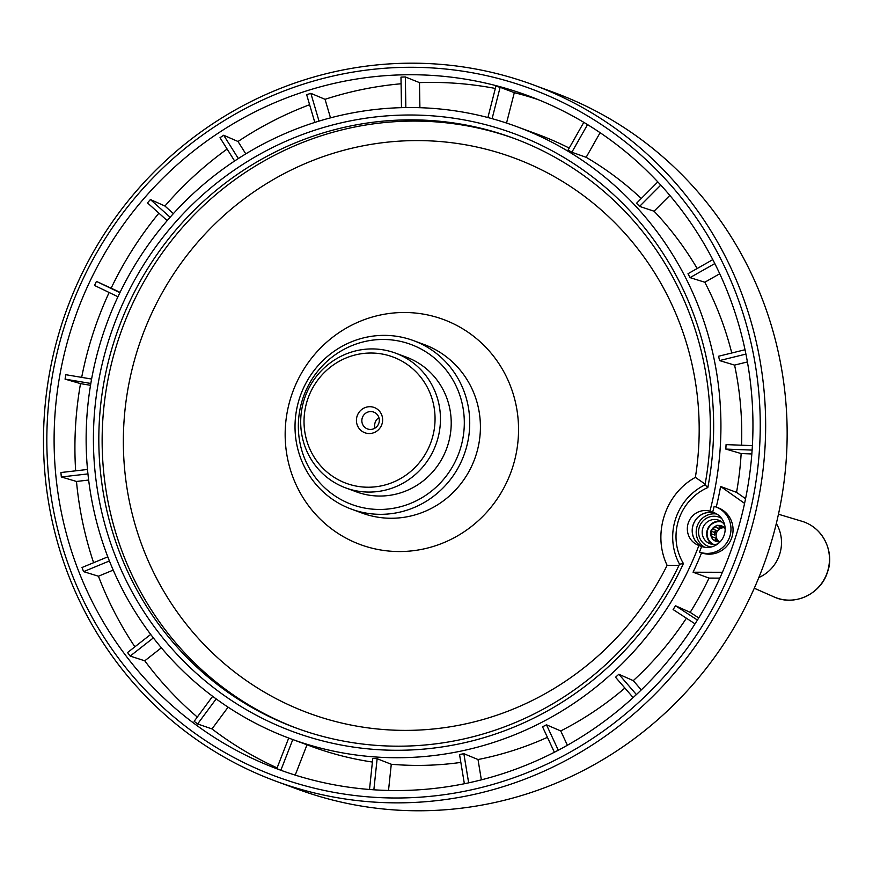 <?xml version="1.0" encoding="UTF-8"?>
<svg xmlns="http://www.w3.org/2000/svg" width="873" height="873" viewBox="0 0 873 873"><rect width="100%" height="100%" fill="white"/><g stroke="black" fill="none" stroke-linecap="round" stroke-linejoin="round"><path stroke-width="1.31" d="M715.249 513.182A17.962 17.405 -69.8 0 0 715.216 513.171A17.962 17.405 -69.8 0 0 693.391 524.269A17.962 17.405 -69.8 0 0 702.841 546.858M716.886 514.066A17.962 17.405 -69.8 0 0 697.331 525.699A17.962 17.405 -69.8 0 0 704.664 547.24M699.48 552.074A23.997 23.255 110.2 0 0 729.479 537.462A23.997 23.255 110.2 0 0 715.925 506.973A23.997 23.255 110.2 0 0 714.147 506.405A326.284 316.179 110.2 0 1 712.674 512.211A18.017 17.449 110.2 0 1 713.852 512.593A18.017 17.449 110.2 0 1 724.143 535.16A18.017 17.449 110.2 0 1 702.121 546.651A18.017 17.449 110.2 0 1 701.663 546.498A326.284 316.179 110.2 0 1 699.48 552.074L701.565 552.838A326.284 316.179 110.2 0 1 693.064 572.219L709.029 578.09L719.832 578.122M715.925 506.973L718.01 507.748A23.997 23.255 110.2 0 1 731.563 538.226A23.997 23.255 110.2 0 1 701.565 552.838M702.459 546.749A18.017 17.449 110.2 0 1 693.337 524.226A18.017 17.449 110.2 0 1 714.889 513.008M712.674 512.211L709.902 511.185A18.017 17.449 -69.8 0 0 688.262 523.047A18.017 17.449 -69.8 0 0 698.629 545.374A18.017 17.449 -69.8 0 0 698.891 545.472L701.663 546.498M722.418 572.284L693.064 572.219M745.575 498.712L736.55 492.361L720.596 486.479L744.593 503.394M720.596 486.479A326.284 316.179 110.2 0 1 716.242 507.093M678.943 565.453L667.125 565.355C652.164 534.178 665.073 493.965 695.377 477.356L705.144 484.111M407.407 343.242A85.314 82.673 -69.8 0 0 300.061 443.375A85.314 82.673 -69.8 0 0 436.522 486.774A85.314 82.673 -69.8 0 0 407.407 343.242M409.819 339.346A89.799 87.016 -69.8 0 0 300.061 396.615A89.799 87.016 -69.8 0 0 351.328 509.112A89.799 87.016 -69.8 0 0 464.032 454.931A89.799 87.016 -69.8 0 0 413.409 340.579A89.799 87.016 -69.8 0 0 409.819 339.346M697.429 620.048L675.516 605.753L690.172 612.355A326.284 316.179 -69.8 0 0 709.029 578.09M695.05 623.846L673.116 609.55A326.284 316.179 -69.8 0 0 675.516 605.753M698.727 617.931L690.172 612.355M636.395 694.57L618.837 674.24L633.263 680.634A326.284 316.179 -69.8 0 0 686.407 618.204M633.121 697.592L615.541 677.241A326.284 316.179 -69.8 0 0 618.837 674.24M641.273 689.91L633.263 680.634M558.305 750.223L546.487 724.808L560.739 730.941A326.284 316.179 -69.8 0 0 624.882 688.055M554.377 752.253L542.537 726.794A326.284 316.179 -69.8 0 0 546.487 724.808M567.395 745.258L560.739 730.941M468.659 782.841L463.858 753.694L478.011 759.532A326.284 316.179 -69.8 0 0 547.426 737.325M464.36 783.736L459.547 754.523A326.284 316.179 -69.8 0 0 463.858 753.694M481.361 779.851L478.011 759.532M373.862 789.792L377.136 758.724L391.279 764.257A326.284 316.179 -69.8 0 0 460.846 762.413M369.508 789.476L372.793 758.342A326.284 316.179 -69.8 0 0 377.136 758.724M388.518 790.447L391.279 764.257M288.712 738.056L276.806 768.655A359.218 348.087 -69.8 0 0 280.855 770.237L292.793 739.562M295.216 775.104L307.012 744.8M280.855 770.237L283.649 771.252M212.652 696.316L194.155 721.316A359.218 348.087 -69.8 0 0 197.614 723.968L216.166 698.913M197.614 723.968L211.986 728.911L228.093 707.174M150.702 634.42L127.567 652.546A359.218 348.087 -69.8 0 0 130.175 656.081L153.364 637.901M130.175 656.081L144.765 660.806L161.352 647.799M107.794 556.843L82.018 567.505A359.218 348.087 -69.8 0 0 83.59 571.64L109.409 560.968M83.59 571.64L98.442 576.213L113.217 570.102M87.507 469.467L60.924 472.522A359.218 348.087 -69.8 0 0 61.328 476.964L87.944 473.908M61.328 476.964L76.486 481.459L88.642 480.052M91.61 379.046L65.857 374.713A359.218 348.087 -69.8 0 0 65.06 379.133L90.836 383.465M65.06 379.133L80.523 383.629L90.519 385.309M119.896 292.706L96.445 281.401A359.218 348.087 -69.8 0 0 94.524 285.449L117.953 296.755M120.07 292.324L96.445 281.401M170.137 217.246L150.407 199.535A359.218 348.087 -69.8 0 0 147.482 202.918L167.201 220.618M173.389 213.623L164.921 206.017L150.407 199.535M238.34 158.559L223.695 135.25A359.218 348.087 -69.8 0 0 220.007 137.716L234.619 160.992M245.793 153.888L238.013 141.502L223.695 135.25M319.027 121.118L310.853 93.346A359.218 348.087 -69.8 0 0 306.663 94.721L314.826 122.427M330.507 117.866L325.04 99.315L310.853 93.346M405.847 107.575L405.345 76.955A359.218 348.087 -69.8 0 0 400.98 77.13L401.482 107.663M419.902 107.706L419.487 82.619L405.345 76.955M492.099 118.673L500.12 87.311A359.218 348.087 -69.8 0 0 495.897 86.263L487.898 117.539M506.536 123.049L514.306 92.658L500.12 87.311M583.808 122.34L568.083 150.058A326.284 316.179 -69.8 0 1 571.848 152.251L587.54 124.599M641.273 198.498A326.284 316.179 -69.8 0 0 586.154 157.304L571.848 152.251M586.154 157.304L600.111 132.696M657.816 181.89L636.548 203.245A326.284 316.179 -69.8 0 1 639.571 206.399L660.785 185.098M697.178 268.513A326.284 316.179 -69.8 0 0 654.063 211.211L639.571 206.399M654.063 211.211L669.831 195.388M712.805 259.63L688 273.718A326.284 316.179 -69.8 0 1 690.052 277.625L714.823 263.559M731.76 352.998A326.284 316.179 -69.8 0 0 704.795 282.241L690.052 277.625M704.795 282.241L719.745 273.751M745.04 349.735L718.599 356.239A326.284 316.179 -69.8 0 1 719.538 360.582L745.935 354.089M741.548 445.208A326.284 316.179 -69.8 0 0 734.575 365.1L719.538 360.582M734.575 365.1L747.419 361.935M752.406 445.623L726.074 444.619A326.284 316.179 -69.8 0 1 725.823 449.082L752.133 450.097M736.55 492.361A326.284 316.179 -69.8 0 0 741.155 453.567L725.823 449.082M741.155 453.567L751.849 453.971M705.013 484.842A314.313 304.568 -69.8 0 0 513.226 138.087A314.313 304.568 -69.8 0 0 118.772 327.746A314.313 304.568 -69.8 0 0 295.925 727.962A314.313 304.568 -69.8 0 0 679.532 564.209L683.428 563.532A318.798 308.922 -69.8 0 1 163.513 638.752A318.798 308.922 -69.8 0 1 328.073 126.192A318.798 308.922 -69.8 0 1 707.828 487.549L705.013 484.842A56.876 55.108 -69.8 0 0 679.532 564.209M707.828 487.549A52.38 50.765 -69.8 0 0 683.428 563.532M291.44 781.761A366.693 355.333 110.2 0 1 166.307 164.811A366.693 355.333 110.2 0 1 752.853 351.35A366.693 355.333 110.2 0 1 291.44 781.761M291.113 786.42A371.189 359.687 110.2 0 1 276.261 781.335A371.189 359.687 110.2 0 1 67.057 308.693A371.189 359.687 110.2 0 1 532.879 84.714A371.189 359.687 110.2 0 1 744.811 549.728A371.189 359.687 110.2 0 1 291.113 786.42M532.879 84.714L554.388 92.647A371.189 359.687 110.2 0 1 766.308 557.651A371.189 359.687 110.2 0 1 312.621 794.343A371.189 359.687 110.2 0 1 297.769 789.257L276.261 781.335M513.335 90.639A359.218 348.087 -69.8 0 0 74.27 319.704A359.218 348.087 -69.8 0 0 279.36 769.713A359.218 348.087 -69.8 0 0 730.155 552.958A359.218 348.087 -69.8 0 0 527.707 95.572A359.218 348.087 -69.8 0 0 513.335 90.639M395.414 353.085L406.163 357.046A71.848 69.622 110.2 0 1 447.183 447.052A71.848 69.622 110.2 0 1 359.37 492.863A71.848 69.622 110.2 0 1 356.5 491.881L345.741 487.92A71.848 69.622 110.2 0 1 305.255 396.44A71.848 69.622 110.2 0 1 395.414 353.085A71.848 69.622 110.2 0 1 436.424 443.091A71.848 69.622 110.2 0 1 348.622 488.902A71.848 69.622 110.2 0 1 345.741 487.92M709.902 511.185A326.284 316.179 -69.8 0 0 516.314 126.465A326.284 316.179 -69.8 0 0 106.844 323.348A326.284 316.179 -69.8 0 0 290.742 738.809A326.284 316.179 -69.8 0 0 698.891 545.472M569.207 148.083A326.284 316.179 -69.8 0 0 537.135 134.136L516.314 126.465M538.041 99.577A359.218 348.087 -69.8 0 0 534.145 98.311A359.218 348.087 -69.8 0 0 514.306 92.658M495.329 88.457A359.218 348.087 -69.8 0 0 419.487 82.619M401.089 83.764A359.218 348.087 -69.8 0 0 325.04 99.315M309.609 104.716A359.218 348.087 -69.8 0 0 238.013 141.502M227.122 149.054A359.218 348.087 -69.8 0 0 164.921 206.017M158.897 213.165A359.218 348.087 -69.8 0 0 111.209 288.057M109.125 292.499A359.218 348.087 -69.8 0 0 81.68 377.376M80.523 383.629A359.218 348.087 -69.8 0 0 75.656 470.831M76.486 481.459A359.218 348.087 -69.8 0 0 93.618 562.703M98.442 576.213A359.218 348.087 -69.8 0 0 134.889 646.806M144.765 660.806A359.218 348.087 -69.8 0 0 197.298 717.06M211.986 728.911A359.218 348.087 -69.8 0 0 277.101 767.891M290.742 738.809L311.563 746.48A326.284 316.179 -69.8 0 0 372.4 762.042M365.416 432.943A13.466 13.051 110.2 0 1 360.822 410.277A13.466 13.051 110.2 0 1 382.363 417.13A13.466 13.051 110.2 0 1 365.416 432.943M348.949 484.242A67.352 65.268 110.2 0 1 325.967 370.927A67.352 65.268 110.2 0 1 433.695 405.192A67.352 65.268 110.2 0 1 348.949 484.242M375.074 428.076A8.981 8.697 110.2 0 1 378.915 417.654M367.828 429.047A8.981 8.697 110.2 0 1 362.415 417.49A8.981 8.697 110.2 0 1 373.677 412.078A8.981 8.697 110.2 0 1 378.806 423.329A8.981 8.697 110.2 0 1 367.828 429.047M776.337 523.494A37.43 36.273 110.2 0 1 758.833 577.533M711.08 547.011A15.528 15.048 110.2 0 1 699.011 528.263A15.528 15.048 110.2 0 1 721.622 518.398M717.824 543.879A12.538 12.146 110.2 0 1 702.874 528.034A12.538 12.146 110.2 0 1 724.721 525.164M712.368 544.337A12.538 12.146 110.2 0 1 720.858 521.268M721.971 522.065A11.971 11.6 -69.8 0 0 713.721 544.457M725.136 528.361L722.549 526.954L725.037 527.87A7.628 7.399 110.2 0 0 719.156 541.576M717.028 525.197L723.095 527.292A7.628 7.399 -69.8 0 0 718.457 528.383L720.498 526.474L717.028 525.197L715.118 527.15L718.457 528.383M723.095 527.292L720.498 526.474M710.753 531.046L712.935 529.191L716.264 530.413A7.628 7.399 -69.8 0 0 714.78 535.062L714.223 532.323L710.753 531.046L711.44 533.84L714.78 535.062M716.264 530.413L714.223 532.323M719.614 541.718A8.228 7.977 110.2 0 1 713.274 539.7L712.455 539.438L712.041 536.753L715.369 537.986A7.628 7.399 -69.8 0 0 717.977 541.205L720.072 541.871M715.369 537.986L715.893 540.583M713.274 539.7L717.333 541.107M717.977 541.205A7.628 7.399 110.2 0 1 715.194 540.322M719.767 526.07A7.628 7.399 110.2 0 1 722.549 526.954M712.041 536.753A7.628 7.399 110.2 0 1 711.44 533.84M712.935 529.191A7.628 7.399 110.2 0 1 715.118 527.15M712.281 538.576A8.228 7.977 110.2 0 1 710.928 531.919M711.397 530.446A8.228 7.977 110.2 0 1 716.384 525.797M717.857 525.459A8.228 7.977 110.2 0 1 724.186 527.467M351.328 509.112L362.022 513.051A89.799 87.016 -69.8 0 0 474.716 458.86A89.799 87.016 -69.8 0 0 424.103 344.519L413.409 340.579M438.519 317.805A119.961 116.251 110.2 0 1 512.637 467.251A119.961 116.251 110.2 0 1 365.176 546.236A119.961 116.251 110.2 0 1 291.069 396.789A119.961 116.251 110.2 0 1 438.519 317.805M667.125 565.355A295.98 286.802 110.2 0 1 320.795 717.279A295.98 286.802 110.2 0 1 133.58 363.397A295.98 286.802 110.2 0 1 472.73 146.162A295.98 286.802 110.2 0 1 695.377 477.356M514.874 138.709A314.313 304.568 -69.8 0 0 122.089 328.968A314.313 304.568 -69.8 0 0 297.584 728.562M827.473 571.771A40.387 39.132 -69.8 0 0 801.927 521.268C824.658 528.1 834.424 553.864 827.571 571.804C821.155 594 794.386 606.615 774.056 596.925A40.387 39.132 -69.8 0 0 827.473 571.771M754.283 588.227L774.056 596.925M778.465 514.23L801.927 521.268"/></g></svg>
